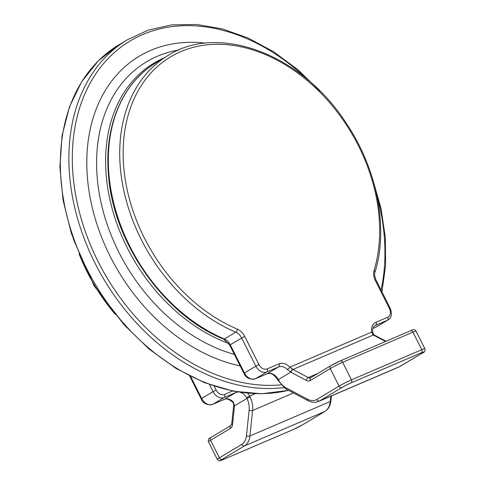 <?xml version="1.0" encoding="UTF-8"?>
<svg xmlns="http://www.w3.org/2000/svg" width="485" height="485" viewBox="0 0 485 485"><rect width="100%" height="100%" fill="white"/><g stroke="black" fill="none" stroke-linecap="round" stroke-linejoin="round"><path stroke-width="0.73" d="M330.812 396.215L330.249 401.544A19.667 13.21 66.8 0 1 324.78 411.504L302.488 424.854A7.378 0.497 -26.7 0 1 293.195 429.564L222.888 459.701A7.378 0.497 -26.7 0 1 222.136 459.295L244.428 445.945A19.667 13.21 -113.2 0 0 249.902 435.985L252.6 410.468A19.667 13.21 -113.2 0 0 250.121 396.942L246.968 398.403A17.211 11.561 66.8 0 1 249.138 410.237L246.441 435.754A17.211 11.561 66.8 0 1 241.651 444.472L219.359 457.822A9.833 0.661 153.3 0 0 217.274 459.368C220.002 461.593 218.899 460.98 222.754 459.768A2.461 1.649 66.8 0 1 222.603 459.822M250.121 396.942L249.678 396.081L246.659 397.803L246.968 398.403L234.504 405.866L233.267 401.95A9.833 7.257 59.1 0 0 224.488 399.325L212.769 404.344L224.161 397.524L235.874 392.498A9.833 7.257 -120.9 0 1 238.165 392.044M224.209 399.44A2.461 1.649 -113.2 0 0 224.349 399.391C226.252 398.258 228.999 399.173 232.6 402.132A2.461 0.509 -44.3 0 0 233.267 401.95M233.728 404.975A2.461 1.085 3.3 0 0 233.721 405.011A2.461 1.085 3.3 0 0 233.721 405.017A2.461 1.085 3.3 0 0 234.504 405.866A7.378 4.953 -113.2 0 1 234.473 406.23A2.461 1.164 -174 0 1 233.703 405.254A2.461 1.164 -174 0 1 233.728 405.133M277.984 379.04L277.444 379.391L277.832 380.088L278.317 379.628L277.984 379.04A9.833 7.257 59.1 0 0 267.199 373.741L255.48 378.761A9.833 7.257 -120.9 0 1 244.379 372.868L230.217 344.708A9.833 7.257 59.1 0 0 224.391 338.997A159.801 117.891 -120.9 0 1 113.623 202.609A159.801 117.891 -120.9 0 1 156.491 62.444C123.529 81.692 104.354 124.245 108.343 173.278C112.29 241.269 163.718 315.074 223.652 339.118A2.461 1.164 -67 0 0 224.391 338.997L235.783 332.176A9.833 7.257 -120.9 0 1 241.609 337.887L255.771 366.048A9.833 7.257 59.1 0 0 266.871 371.94L278.59 366.921A9.833 7.257 -120.9 0 1 287.369 369.546L290.782 372.165A2.461 1.334 -59 0 1 292.782 369.346L289.891 367.163A2.461 0.509 135.7 0 1 287.369 369.546M375.269 280.354L376.045 280.1C374.559 276.098 374.208 273.455 374.99 272.176A2.461 1.376 -163.3 0 0 374.056 270.612A12.295 9.069 59.1 0 0 375.269 280.354L389.431 308.508A7.378 5.444 -120.9 0 1 387.715 317.238L376.002 322.258A12.295 9.069 59.1 0 0 371.637 332.122A2.461 0.812 -8.4 0 1 372.644 332.613C372.462 328.703 373.256 326.381 375.032 325.635A9.833 7.257 -120.9 0 1 375.675 325.302L387.394 320.282L376.002 327.102L372.923 328.424M266.926 373.856A2.461 1.649 -113.2 0 0 267.065 373.808A2.461 1.649 -113.2 0 0 267.199 373.741L278.59 366.921A2.461 1.649 66.8 0 0 278.911 363.877A12.295 9.069 59.1 0 1 289.891 367.163L371.637 332.122L373.129 334.911A2.461 1.334 -59 0 1 374.068 334.899A2.461 1.334 -59 0 1 374.08 334.905A2.461 1.334 -59 0 1 374.153 334.959M246.441 435.754A2.461 1.164 -174 0 0 249.902 435.985L330.249 401.544A2.461 1.164 6 0 0 330.909 400.859L331.425 395.948M241.651 444.472A2.461 1.813 -120.9 0 0 244.428 445.945L324.78 411.504A2.461 1.813 59.1 0 0 324.938 411.419A2.461 1.813 59.1 0 0 325.138 411.28M302.488 424.854A2.461 1.813 59.1 0 0 302.646 424.775A2.461 1.813 59.1 0 0 302.798 424.672M222.888 459.701A2.461 1.649 66.8 0 1 222.754 459.768L293.061 429.631L302.646 424.775L324.938 411.419C328.339 409.279 330.327 405.757 330.909 400.859M222.136 459.295A2.461 1.813 -120.9 0 1 219.359 457.822L210.545 440.289L230.478 428.352A7.378 4.953 -113.2 0 0 232.527 424.617L234.473 406.23M293.455 392.953L252.6 410.468A2.461 1.164 -174 0 1 249.138 410.237M236.45 391.759A2.461 1.649 66.8 0 1 235.874 392.498L224.488 399.325A2.461 1.649 -113.2 0 1 224.349 399.391L212.636 404.411A2.461 1.649 -113.2 0 0 212.769 404.344A9.833 7.257 -120.9 0 1 201.663 398.452L190.605 376.463M240.275 392.365A9.833 7.257 -120.9 0 1 246.659 397.803M255.213 393.711L249.678 396.081A12.295 9.069 59.1 0 0 247.635 393.232M232.527 391.031L224.482 394.481A2.461 1.649 66.8 0 1 224.161 397.524A9.833 7.257 59.1 0 1 213.054 391.625L201.142 398.834L189.647 375.984M224.482 394.481A7.378 5.444 -120.9 0 1 216.152 390.055L213.054 391.625L209.502 384.563M216.152 390.055L214.206 386.187M217.274 459.368L208.453 441.841A9.833 0.661 -26.7 0 1 210.545 440.289A2.461 1.813 59.1 0 1 210.957 437.464L230.89 425.527A2.461 1.813 59.1 0 0 230.478 428.352M212.418 404.478A2.461 1.649 -113.2 0 0 212.636 404.411C206.846 405.314 203.015 403.453 201.142 398.834M115.339 314.438A159.801 117.891 -120.9 0 1 79.116 253.946M230.89 425.527L231.757 423.641A2.461 1.164 6 0 0 232.527 424.617M211.114 437.379A2.461 1.813 59.1 0 0 210.957 437.464C208.756 438.149 207.926 439.604 208.453 441.841M223.652 339.118L229.696 345.096L244.707 336.317A12.295 9.069 59.1 0 0 237.426 329.176A2.461 1.164 113 0 1 235.783 332.176A159.801 117.891 59.1 0 1 125.015 195.788A159.801 117.891 59.1 0 1 167.877 55.623L156.491 62.444M229.696 345.096L243.858 373.256L258.863 364.478L244.707 336.317M255.134 378.9A2.461 1.649 -113.2 0 0 255.346 378.833A2.461 1.649 -113.2 0 0 255.48 378.761L266.871 371.94A2.461 1.649 66.8 0 0 267.193 368.897A7.378 5.444 -120.9 0 1 258.863 364.478M307.478 399.203A2.461 1.4 -62.1 0 0 307.999 400.658L286.823 389.437A2.461 1.4 -62.1 0 1 286.302 387.982A17.211 11.561 66.8 0 1 278.317 379.628L290.782 372.165A7.378 4.953 -113.2 0 0 291.079 372.328L306.338 380.416A7.378 4.953 -113.2 0 0 310.321 380.531L330.255 368.594A9.833 0.661 -26.7 0 1 342.646 362.313L412.953 332.176L421.768 349.709L351.467 379.846A9.833 0.661 153.3 0 0 339.076 386.127L316.784 399.476A17.211 11.561 66.8 0 1 307.478 399.203L286.302 387.982M307.999 400.658C311.612 402.562 315.111 402.841 318.487 401.495A19.667 13.21 -113.2 0 0 319.56 400.95A2.461 1.813 -120.9 0 1 316.784 399.476M421.447 352.753A7.378 0.497 -26.7 0 1 422.199 353.159L399.907 366.508L319.56 400.95L341.852 387.6A2.461 1.813 -120.9 0 1 339.076 386.127L330.255 368.594A2.461 1.813 59.1 0 1 330.667 365.769L340.258 360.907A2.461 1.649 66.8 0 1 342.646 362.313L351.467 379.846A2.461 1.649 -113.2 0 1 351.146 382.889L421.447 352.753A2.461 1.649 -113.2 0 0 421.768 349.709A9.833 0.661 153.3 0 1 424.86 348.703L416.045 331.17A9.833 0.661 -26.7 0 0 412.953 332.176A2.461 1.649 66.8 0 0 410.559 330.77C413.068 329.212 414.899 329.345 416.045 331.17M341.852 387.6A7.378 0.497 -26.7 0 1 351.146 382.889M422.199 353.159A2.461 1.813 59.1 0 0 422.362 353.074A2.461 1.813 59.1 0 0 422.52 352.965M424.86 348.703C425.46 350.837 424.624 352.298 422.362 353.074L398.84 367.054A19.667 13.21 66.8 0 0 399.907 366.508A2.461 1.813 59.1 0 0 400.07 366.43A2.461 1.813 59.1 0 0 400.216 366.327M375.729 327.217A2.461 1.649 -113.2 0 0 375.869 327.169A2.461 1.649 -113.2 0 0 376.002 327.102A9.833 7.257 -120.9 0 0 376.651 326.775L372.916 328.436M374.511 326.005L375.675 325.302A2.461 1.649 66.8 0 0 376.002 322.258M387.715 317.238A2.461 1.649 66.8 0 1 387.394 320.282A9.833 7.257 59.1 0 0 388.036 319.954L376.651 326.775M278.911 363.877L267.193 368.897M389.431 308.508L390.207 308.26L376.045 280.1M237.426 329.176A157.34 116.079 -120.9 0 1 125.027 129.319A157.34 116.079 -120.9 0 1 281.203 62.377A157.34 116.079 -120.9 0 1 374.056 270.612M386.078 341.264L374.25 335.002A2.461 1.4 117.9 0 0 373.329 335.02L385.545 341.495M410.425 330.837A2.461 1.649 66.8 0 1 410.559 330.77L340.258 360.907A2.461 1.649 66.8 0 0 340.124 360.973A7.378 0.497 153.3 0 0 330.831 365.684A2.461 1.813 59.1 0 0 330.667 365.769L310.733 377.706A2.461 1.813 59.1 0 0 310.321 380.531M310.897 377.621A2.461 1.813 59.1 0 0 310.733 377.706L310.63 377.76A4.917 3.304 66.8 0 1 308.236 377.548A2.461 1.4 117.9 0 0 306.338 380.416M317.966 373.377L308.236 377.548L292.982 369.461A2.461 1.4 117.9 0 0 291.079 372.328M373.129 334.911A4.917 3.304 -113.2 0 0 373.329 335.02L292.982 369.461A4.917 3.304 66.8 0 1 292.782 369.346M234.37 354.396A165.476 122.081 -120.9 0 1 99.552 195.2A165.476 122.081 -120.9 0 1 179.026 49.979M205.864 43.207A173.994 128.361 59.1 0 0 87.827 182.008A173.994 128.361 59.1 0 0 240.172 365.933M163.894 58.012A160.511 118.419 59.1 0 0 110.156 200.608A160.511 118.419 59.1 0 0 228.75 343.489M281.13 384.835A191.757 141.468 -120.9 0 1 73.023 141.832A191.757 141.468 -120.9 0 1 308.278 80.261M376.639 194.412A191.757 141.468 -120.9 0 1 381.058 290.072M225.749 339.706A158.377 116.843 -120.9 0 1 224.228 339.088M319.918 90.998L297.614 69.47L273.437 51.64L248.065 37.988L222.197 28.857L196.54 24.462L171.781 24.868L148.555 30.015L127.416 39.74A194.218 143.287 59.1 0 0 90.149 252.946A194.218 143.287 59.1 0 0 284.01 387.588M288.496 390.322A194.218 143.287 -120.9 0 1 85.305 265.919A194.218 143.287 -120.9 0 1 118.873 44.856L98.346 60.813L81.68 81.698L69.44 106.918L62.074 135.685L59.897 167.058L63.014 199.984L71.35 233.346L84.632 265.998L102.42 296.832L124.105 324.798L148.944 348.951L176.085 368.467L204.597 382.707L233.485 391.219L261.785 393.771L288.563 390.358M232.6 402.138C233.012 402.186 233.388 403.144 233.721 405.017L231.757 423.641M125.942 326.835L94.181 286.017L73.193 238.759M277.444 379.391C272.449 372.213 268.878 373.674 268.854 373.438L267.065 373.808L255.346 378.833C249.563 379.731 245.731 377.876 243.858 373.256M286.823 389.437L285.125 388.412L277.832 380.088M398.84 367.054L318.487 401.495M388.036 319.954C391.534 317.808 392.256 313.91 390.207 308.26M372.644 332.613L374.074 334.905M374.99 272.176C388.655 228.52 377.457 169.326 346.144 123.057C301.355 53.253 217.522 23.225 167.877 55.623M381.95 291.849L385.636 265.253L385.308 237.11L380.949 208.132L372.674 179.074M127.416 39.74L118.873 44.856"/></g></svg>
